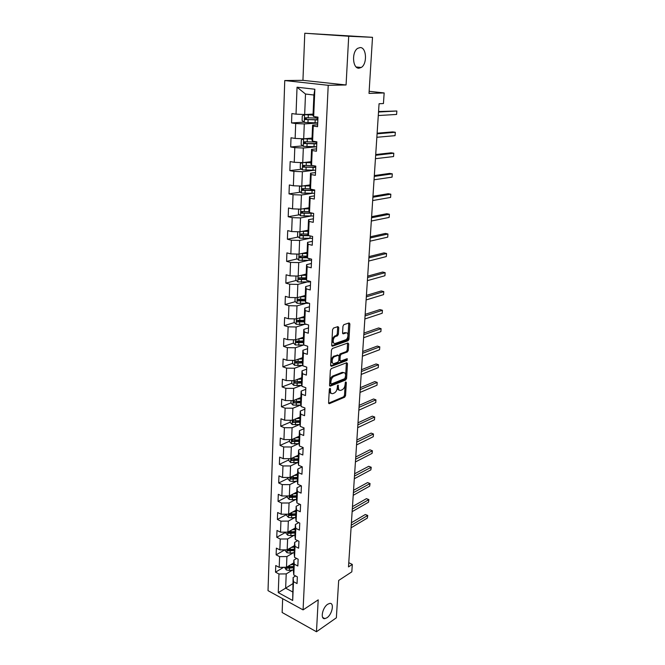 <?xml version="1.0" encoding="UTF-8"?>
<svg xmlns="http://www.w3.org/2000/svg" width="665" height="665" viewBox="0 0 665 665"><rect width="100%" height="100%" fill="white"/><g stroke="black" fill="none" stroke-linecap="round" stroke-linejoin="round"><path stroke-width="1" d="M329.973 388.294L329.316 389.424L328.601 402.782L329.333 403.688L344.645 397.213L345.551 395.633L346.34 382.533L345.808 381.901L345.069 384.711C344.769 387.18 343.797 388.867 342.159 389.773L340.746 390.355C339.208 390.654 338.435 389.682 338.418 387.421L338.003 385.06L337.23 387.903C336.931 390.397 335.941 392.101 334.271 393.023L332.824 393.613C331.253 393.929 330.463 392.94 330.438 390.671L330.538 388.934L329.973 388.294M358.967 68.196L361.261 67.464C367.446 63.973 366.606 47.282 360.172 47.556L357.712 48.329C351.469 52.02 352.608 68.761 358.967 68.196M326.947 617.768C332.242 614.418 334.553 602.532 329.724 603.413L327.737 604.227C322.434 607.469 320.048 619.472 324.853 618.633L326.947 617.768M338.751 327.637L337.945 326.606L333.506 328.069L332.55 329.682L331.71 345.193L332.517 346.191L348.061 340.738L348.967 339.167L349.881 323.955L349.117 322.941L343.855 324.67L342.957 326.249L342.575 332.824L343.356 333.838L345.95 332.957C348.851 331.81 348.477 338.901 345.592 339.84L335.318 343.423C332.35 344.636 332.658 337.454 335.625 336.465L337.463 335.842L338.377 334.254L338.751 327.637L337.596 326.731M282.667 598.691L282.135 612.49L316.474 631.75L336.365 617.802L338.685 580.445L351.818 571.842L352.317 564.435L348.493 566.904L379.067 103.74L383.439 103.549L384.162 92.95L369.15 91.296M348.709 36.242L304.778 33.25L302.941 80.34L346.074 84.979L348.709 36.242L372.508 37.323L369.017 93.408L384.162 92.95M346.074 84.979L328.219 85.303L303.074 609.888L268.02 590.653L284.753 80.548L328.219 85.303M316.474 631.75L318.203 599.855L303.074 609.888M331.303 368.568L330.364 370.181L329.549 385.218L330.314 386.149L345.684 379.989L346.59 378.41L347.479 363.655L346.731 362.716L331.303 368.568M330.621 365.359L331.444 350.089L332.384 348.477L347.911 342.982L348.676 343.955L348.285 350.389L347.371 351.968L341.17 354.229L340.239 355.825L339.99 360.106L340.771 361.062L347.213 358.651L347.105 360.413L331.428 366.315L330.621 365.359M304.778 33.25L372.508 37.323M303.988 122.152L291.544 122.934L295.692 123.532L295.135 138.428L291.012 137.78L290.688 146.982L294.795 147.655L294.246 162.302L290.164 161.578L289.84 170.622L293.913 171.37L293.373 185.768L289.333 184.97L289.017 193.872L293.049 194.695L292.517 208.852L288.51 207.987L288.203 216.732L292.193 217.63L291.677 231.553L287.704 230.622L287.396 239.225L291.353 240.19L290.846 253.889L286.906 252.883L286.607 261.353L290.53 262.384L290.031 275.859L286.125 274.795L285.834 283.124L289.716 284.213L289.225 297.479L285.36 296.349L285.069 304.545L288.918 305.701L288.435 318.751L284.603 317.562L284.312 325.626L288.136 326.839L287.662 339.682L283.855 338.435L283.573 346.382L287.363 347.654L286.898 360.297L283.124 358.992L282.841 366.814L286.598 368.136L286.141 380.579L282.401 379.225L282.126 386.922L285.85 388.302L285.401 400.554L281.694 399.15L281.42 406.731L285.119 408.152L284.67 420.222L280.987 418.767L280.721 426.232L284.387 427.703L283.947 439.59L280.298 438.085L280.04 445.434L283.672 446.963L283.24 458.667L279.624 457.113L279.366 464.353L282.966 465.932L282.542 477.462L278.951 475.857L278.702 482.99L282.276 484.61L281.852 495.974L278.294 494.328L278.045 501.352L281.594 503.014L281.179 514.211L277.646 512.524L277.396 519.448L280.921 521.152L280.505 532.175L277.006 530.454L276.765 537.278L280.256 539.024L279.849 549.889L276.374 548.118L276.133 554.851L279.599 556.63L279.2 567.345L275.751 565.533L275.518 572.166L278.959 573.986L278.261 592.623L292.683 600.487L293.099 577.511L295.634 575.948M291.544 122.934L291.877 113.574L296.033 114.147L297.039 87.206L314.853 89.235L313.672 116.55L317.978 117.14L317.554 126.691L313.257 126.067L312.6 141.171L316.873 141.836L316.449 151.221L312.193 150.523L311.553 165.361L315.784 166.109L315.368 175.336L311.154 174.554L310.522 189.143L314.711 189.974L314.304 199.043L310.131 198.187L309.508 212.534L313.656 213.432L313.257 222.343L309.125 221.42L308.51 235.526L312.625 236.491L312.226 245.26L308.128 244.263L307.529 258.136L311.602 259.175L311.22 267.796L307.155 266.731L306.565 280.381L310.605 281.486L310.223 289.965L306.199 288.834L305.617 302.259L309.616 303.423L309.242 311.769L305.252 310.58L304.686 323.78L308.651 325.01L308.286 333.223L304.329 331.968L303.764 344.96L307.696 346.257L307.338 354.329L303.415 353.024L302.858 365.808L306.756 367.155L306.399 375.11L302.517 373.738L301.968 386.323L305.834 387.728L305.484 395.55L301.636 394.129L301.095 406.515L304.927 407.978L304.578 415.675L300.763 414.204L300.231 426.398L304.03 427.903L303.689 435.492L299.907 433.962L299.383 445.974L303.149 447.528L302.816 455.001L299.059 453.422L298.552 465.251L302.284 466.855L297.77 469.066L297.272 480.637L297.729 484.228L301.428 485.882L301.104 493.122L297.413 491.452L296.914 502.931L300.588 504.627L300.264 511.759L296.607 510.047L296.116 521.343L299.757 523.089L299.441 530.113L295.809 528.359L295.327 539.49L298.942 541.268L298.635 548.193L295.027 546.397L294.553 557.37L298.136 559.19L297.837 566.006L294.262 564.169L293.789 574.984L297.346 576.846L297.047 583.562L293.498 581.684L292.683 600.487M297.729 484.228L298.228 472.582L301.952 474.212L302.284 466.855M312.043 138.104L303.697 138.802L304.296 123.931L317.712 123.05M317.637 124.787L312.6 125.12L311.96 140.091L312.6 141.171M304.296 123.931L295.692 123.532M303.697 138.802L295.135 138.428M313.257 126.067L312.6 125.12M311.029 161.711L302.741 162.642L303.331 148.021L316.648 146.757L303.348 146.358L301.154 144.471L301.336 139.908L303.523 138.794M316.557 148.885L311.561 149.367L310.921 164.089L311.553 165.361M303.331 148.021L294.795 147.655M302.741 162.642L294.246 162.302M312.193 150.523L311.561 149.367M310.023 184.928L301.802 186.092L302.375 171.711L314.146 170.248M315.493 172.576L310.53 173.208L309.907 187.68L310.522 189.143M302.375 171.711L293.913 171.37M301.802 186.092L293.373 185.768M311.154 174.554L310.53 173.208M309.042 207.763L300.871 209.143L301.436 195.003L312.251 193.357M314.445 195.876L309.516 196.649L308.909 210.872L309.508 212.534M301.436 195.003L293.049 194.695M300.871 209.143L292.517 208.852M310.131 198.187L309.516 196.649M308.07 230.223L299.957 231.819L300.522 217.912L310.655 216.083M313.415 218.793L308.527 219.691L307.92 233.689L308.51 235.526M300.522 217.912L292.193 217.63M299.957 231.819L291.677 231.553M309.125 221.42L308.527 219.691M307.122 252.318L299.067 254.13L299.616 240.439L309.217 238.452M312.409 241.329L307.546 242.359L306.956 256.125L307.529 258.136M299.616 240.439L291.353 240.19M299.067 254.13L290.846 253.889M308.128 244.263L307.546 242.359M306.183 274.063L298.186 276.075L298.726 262.609L307.895 260.456M311.411 263.498L306.59 264.653L306 278.194L306.565 280.381M298.726 262.609L290.53 262.384M298.186 276.075L290.031 275.859M307.155 266.731L306.59 264.653M305.26 295.468L297.313 297.662L297.845 284.421L306.656 282.118M310.43 285.318L305.642 286.59L305.069 299.915L305.617 302.259M297.845 284.421L289.716 284.213M297.313 297.662L289.225 297.479M306.199 288.834L305.642 286.59M304.354 316.523L296.465 318.909L296.989 305.875L305.484 303.44M309.466 306.781L304.711 308.169L304.146 321.278L304.686 323.78M296.989 305.875L288.918 305.701M296.465 318.909L288.435 318.751M305.252 310.58L304.711 308.169M303.456 337.255L295.617 339.823L296.133 326.997L304.371 324.42M308.518 327.903L303.797 329.408L303.24 342.309L303.764 344.96M296.133 326.997L288.136 326.839M295.617 339.823L287.662 339.682M304.329 331.968L303.797 329.408M302.575 357.67L294.795 360.413L295.302 347.778L303.307 345.085M307.587 348.693L302.891 350.305L302.342 363.007L302.858 365.808M295.302 347.778L287.363 347.654M294.795 360.413L286.898 360.297M303.415 353.024L302.891 350.305M301.711 377.762L293.98 380.679L294.479 368.244L302.276 365.426M306.665 369.158L302.01 370.879L301.469 383.381L301.968 386.323M294.479 368.244L286.598 368.136M293.98 380.679L286.141 380.579M302.517 373.738L302.01 370.879M300.854 397.554L293.182 400.629L293.672 388.385L301.278 385.451M305.767 389.308L301.137 391.128L300.605 403.431L301.095 406.515M293.672 388.385L285.85 388.302M293.182 400.629L285.401 400.554M301.636 394.129L301.137 391.128M300.015 417.046L292.392 420.28L292.874 408.227L300.314 405.176M304.878 409.15L300.272 411.061L299.749 423.181L300.231 426.398M292.874 408.227L285.119 408.152M292.392 420.28L284.67 420.222M300.763 414.204L300.272 411.061M299.192 436.24L291.611 439.623L292.085 427.753L299.383 424.594M303.996 428.684L299.425 430.696L298.909 442.624L299.383 445.974M292.085 427.753L284.387 427.703M291.611 439.623L283.947 439.59M299.907 433.962L299.425 430.696M298.369 455.143L290.846 458.684L291.312 446.988L298.469 443.73M303.132 447.919L298.593 450.03L298.086 461.776L298.552 465.251M291.312 446.988L283.672 446.963M290.846 458.684L283.24 458.667M299.059 453.422L298.593 450.03M297.571 473.771L290.09 477.453L290.555 465.941L297.579 462.574M290.555 465.941L282.966 465.932M290.09 477.453L282.542 477.462M298.228 472.582L297.77 469.066M296.781 492.125L289.35 495.949L289.807 484.602L296.715 481.144M301.079 485.724L296.964 487.819L296.474 499.215L296.914 502.931M289.807 484.602L282.276 484.61M289.35 495.949L281.852 495.974M297.413 491.452L296.964 487.819M296 510.213L288.618 514.17L289.067 502.989L295.859 499.44M299.907 504.311L296.166 506.289L295.684 517.528L296.116 521.343M289.067 502.989L281.594 503.014M288.618 514.17L281.179 514.211M296.607 510.047L296.166 506.289M295.227 528.035L287.895 532.125L288.336 521.102L295.027 517.47M298.776 522.615L295.385 524.494L294.903 535.558L295.327 539.49M288.336 521.102L280.921 521.152M287.895 532.125L280.505 532.175M295.809 528.359L295.385 524.494M294.47 545.608L287.18 549.814L287.621 538.958L294.213 535.234M297.696 540.653L294.612 542.424L294.138 553.33L294.553 557.37M287.621 538.958L280.256 539.024M287.18 549.814L279.849 549.889M295.027 546.397L294.612 542.424M293.722 562.923L286.482 567.253L286.914 556.555L293.415 552.74M296.648 558.434L293.847 560.096L293.381 570.844L293.789 574.984M286.914 556.555L279.599 556.63M286.482 567.253L279.2 567.345M294.262 564.169L293.847 560.096M292.833 583.679L285.642 588.151L286.216 573.895L292.633 570.005M286.216 573.895L278.959 573.986M292.475 591.833L285.642 588.151L278.261 592.623M293.498 581.684L293.099 577.511M302.941 80.34L284.753 80.548M352.317 564.435L348.768 562.69M313.672 116.55L313.007 115.685L313.905 95.02L305.501 94.023L304.67 114.555L313.082 114.097M314.853 89.235L313.905 95.02M305.501 94.023L297.039 87.206M304.67 114.555L296.033 114.147M283.697 567.287L275.518 572.166M284.828 549.839L276.133 554.851M285.892 532.2L276.765 537.278M286.59 514.527L277.396 519.448M287.297 496.605L278.045 501.352M288.012 478.409L278.702 482.99M298.361 455.425L297.563 455.799M288.735 459.947L279.366 464.353M289.475 441.211L280.04 445.434M290.223 422.184L280.721 426.232M290.987 402.882L281.42 406.731M295.759 381.752L295.252 381.951M291.752 383.273L282.126 386.922M297.297 361.677L296.125 362.093M292.592 363.348L282.841 366.814M347.022 340.422L348.834 339.79M299.15 341.228L297.072 341.91M293.489 343.098L283.573 346.382M301.312 320.422L298.12 321.403M294.412 322.533L284.312 325.626M303.714 299.3L299.408 300.514L298.585 299.508M295.351 301.652L285.069 304.545M306.016 277.962L301.345 279.159M296.324 280.439L285.834 283.124M307.105 256.648L303.706 257.43M297.313 258.893L286.607 261.353M308.336 234.969L306.424 235.36M298.336 237.006L287.396 239.225M310.655 212.775L309.632 212.958M299.391 214.762L288.203 216.732M300.48 192.168L289.017 193.872M301.602 169.201L289.84 170.622M302.775 145.868L290.688 146.982M329.458 388.884L329.375 390.288C329.358 392.234 329.981 393.248 331.245 393.331M339.2 390.072C337.953 390.006 337.338 388.992 337.363 387.047L337.438 385.7M328.618 403.156L343.597 396.83L344.503 395.259L345.26 382.591M329.582 385.642L344.62 379.624L345.534 378.044L346.382 362.849M330.838 383.339L331.403 383.988L344.869 378.609L345.617 375.7C345.609 373.389 344.819 372.4 343.24 372.724L333.938 376.348C332.242 377.255 331.245 378.975 330.937 381.502L330.838 383.339L329.774 382.965L330.946 383.838M343.738 372.616L342.176 372.358L343.165 372.749M329.774 382.965L329.873 381.128C330.173 378.601 331.178 376.88 332.866 375.983L342.101 372.392M340.148 360.854L338.917 359.748L339.167 355.476L340.089 353.88L346.299 351.619L347.213 350.048L347.554 343.107M330.663 365.841L346.041 360.064L346.681 358.851M337.795 355.152L333.547 356.265L334.628 356.623C331.652 357.554 331.245 364.761 334.229 363.506L337.862 362.151L338.793 360.555L339.034 356.265L338.244 355.301L334.628 356.623L333.547 356.274C330.572 359.258 330.314 361.585 332.774 363.24M333.888 343.165C331.37 341.527 331.586 339.183 334.537 336.133L336.374 335.501L337.288 333.913L337.662 327.305M346.232 332.882L344.869 332.625L345.95 332.957M342.633 333.381L344.869 332.625M331.769 345.734L346.98 340.397L347.886 338.826L348.743 323.065M284.512 567.278L286.332 569.971L289.408 570.429L293.423 569.897M290.597 564.793L293.664 564.402M292.617 563.579L293.706 563.446M351.078 527.794L367.379 518.06L367.562 515.533L365.301 514.519L351.411 522.723M286.607 567.179L287.23 568.193L293.514 567.81M293.556 566.854L288.469 567.453L287.23 568.193M293.573 566.489L287.172 566.846M365.301 514.519L367.737 515.45L351.245 525.225M367.737 515.45L367.379 518.06M285.202 549.839L285.169 550.628L287.022 552.706L290.123 553.155L294.171 552.648M291.278 547.453L294.412 547.071M293.315 546.273L294.454 546.14M352.142 511.659L368.526 502.208L368.718 499.648L366.432 498.659L352.475 506.622M287.363 549.714L287.937 550.886L294.262 550.529M294.304 549.598L289.175 550.171L287.937 550.886M294.321 549.19L287.729 549.514M366.432 498.659L368.884 499.598L352.309 509.058M368.884 499.598L368.526 502.208M285.9 532.141L285.859 533.114L287.729 535.192L290.846 535.633L294.928 535.15M291.96 529.855L295.169 529.481M294.013 528.717L295.21 528.575M353.223 495.309L369.69 486.148L369.881 483.555L367.579 482.582L353.547 490.305M295.077 531.643L288.46 531.942L288.643 533.33L295.019 532.998M295.052 532.091L289.89 532.632L288.643 533.33M367.579 482.582L370.048 483.538L353.398 492.674M370.048 483.538L369.69 486.148M286.607 514.178L286.557 515.35L288.444 517.42L291.586 517.852L295.692 517.395M292.65 512.008L295.933 511.643M294.711 510.903L295.975 510.762M354.312 478.742L370.871 469.872L371.062 467.246L368.743 466.306L354.644 473.763M295.842 513.829L289.209 514.112L289.366 515.525L295.784 515.209M295.825 514.328L290.622 514.843L289.366 515.525M368.743 466.306L371.228 467.262L354.487 476.065M371.228 467.262L370.871 469.872M287.322 495.957L287.263 497.32L289.167 499.382L292.334 499.814L296.49 499.373M293.348 493.896L296.715 493.546M295.426 492.823L296.756 492.69M355.418 461.951L372.068 453.389L372.259 450.729L369.923 449.806L355.75 457.005M296.623 495.766L289.965 496.024L290.098 497.445L296.565 497.162M296.598 496.298L291.361 496.797L290.098 497.445M369.923 449.806L372.417 450.779L355.6 459.232M372.417 450.779L372.068 453.389M288.045 477.453L287.987 479.024L289.907 481.078L293.09 481.502L297.33 481.078M294.046 475.508L297.513 475.167M296.133 474.477L297.546 474.345M356.548 444.927L373.273 436.689L373.472 433.987L371.112 433.098L356.872 440.022M297.413 477.42L290.73 477.661L290.838 479.108L297.355 478.842M297.388 478.01L290.838 479.108M373.273 436.689L373.472 433.987L356.723 442.175M288.785 458.684L288.718 460.454L290.647 462.507L298.186 462.516M294.753 456.847L298.311 456.523M296.856 455.858L298.344 455.725M357.687 427.67L374.495 419.765L374.694 417.03L372.325 416.157L358.003 422.807M298.211 458.808L291.511 459.025L291.594 460.488L298.153 460.255M298.186 459.449L291.594 460.488M374.495 419.765L374.694 417.03L357.87 424.885M289.541 439.615L289.458 441.61L291.403 443.646L299.059 443.68M295.459 437.911L299.134 437.595M297.571 436.963L299.167 436.83M358.842 410.18L375.742 402.608L375.941 399.831L373.555 398.992L359.158 405.351M299.026 439.914L292.301 440.114L292.359 441.593L298.967 441.377M299.001 440.604L292.359 441.593M375.742 402.608L375.941 399.831L359.025 407.354M290.297 420.263L290.214 422.475L292.176 424.511L299.957 424.553M296.166 418.676L299.957 418.385M298.294 417.77L299.99 417.637M360.006 392.441L376.997 385.218L377.205 382.408L374.794 381.594L360.322 387.662M299.857 420.737L293.099 420.903L293.14 422.408L299.79 422.225M299.824 421.477L293.14 422.408M376.997 385.218L377.205 382.408L360.197 389.582M291.071 400.613L290.979 403.048L292.957 405.076L300.871 405.135M296.873 399.15L300.796 398.867M299.017 398.293L300.829 398.16M361.195 374.462L378.277 367.595L378.485 364.744L376.058 363.963L361.511 369.715M300.696 401.261L293.922 401.411L293.93 402.932L300.63 402.774M300.663 402.059L293.93 402.932M378.277 367.595L378.485 364.744L361.386 371.552M291.86 380.654L291.752 383.323L293.747 385.343L301.819 385.417M297.571 379.324L301.652 379.058M299.732 378.51L301.686 378.385M362.4 356.224L379.574 349.724L379.781 346.839L377.329 346.083L362.708 351.527M301.553 381.486L294.753 381.61C293.83 381.926 293.822 382.442 294.728 383.156L301.486 383.023M301.511 382.342L294.728 383.156M379.574 349.724L379.781 346.839L362.591 353.281M292.658 360.38L292.542 363.29L294.553 365.301L302.783 365.393M298.269 359.183L302.525 358.942M300.447 358.418L302.55 358.302M363.622 337.729L380.879 331.611L381.095 328.685L378.626 327.953L363.93 333.082M302.417 361.411L295.593 361.511C294.637 361.818 294.62 362.334 295.543 363.065L302.351 362.965M302.375 362.317L295.543 363.065M380.879 331.611L381.095 328.685L363.822 334.744M293.465 339.79L293.34 342.949L295.368 344.952L304.013 345.044M298.959 338.734L303.406 338.51M301.154 338.011L303.431 337.903M364.861 318.976L382.209 313.24L382.425 310.272L379.939 309.582L365.16 314.37M303.298 341.012L296.432 341.087C295.459 341.394 295.435 341.918 296.349 342.666L303.298 342.591M303.257 341.976L297.679 342.226L296.881 341.286M382.209 313.24L382.425 310.272L365.06 315.942M294.287 318.868L294.154 322.284L296.199 324.279L306.44 324.329M299.641 317.953L304.296 317.754M301.844 317.288L304.321 317.18M366.116 299.948L383.564 294.62L383.78 291.611L381.269 290.946L366.415 295.393M304.188 320.297L297.272 320.339C296.307 320.638 296.266 321.178 297.164 321.935L304.279 321.893M304.154 321.32L298.552 321.536L297.721 320.563M383.564 294.62L383.78 291.611L366.315 296.873M295.127 297.612L294.986 301.295L297.047 303.273L309.009 303.248M300.314 296.831L305.21 296.665M302.509 296.224L305.227 296.125M367.388 280.647L384.927 275.734L385.151 272.675L382.624 272.043L367.687 276.141M305.094 299.25L298.128 299.258C297.164 299.566 297.114 300.098 297.987 300.879L305.293 300.871M305.168 300.331L298.061 300.896M384.927 275.734L385.151 272.675L367.595 277.521M295.975 276.017L295.825 279.965L297.903 281.935L310.588 281.902M300.979 275.368L306.133 275.244M303.149 274.828L306.149 274.745M368.684 261.062L386.315 256.574L386.54 253.481L383.988 252.875L368.975 256.607M306.016 277.87L298.992 277.845C298.028 278.145 297.97 278.693 298.818 279.475L306.341 279.516M306.216 279.009L300.156 279.134L299.458 278.12M386.315 256.574L386.54 253.481L368.892 257.895M296.906 254.063L296.673 258.294L298.768 260.248L311.553 260.281M301.619 253.556L307.072 253.465M303.739 253.074L307.089 253.008M369.989 241.187L387.72 237.139L387.944 234.005L385.384 233.44L370.28 236.798M306.956 256.141L299.873 256.083C298.918 256.382 298.843 256.931 299.674 257.737L307.438 257.812M307.305 257.347L301.178 257.455L300.339 256.374M387.72 237.139L387.944 234.005L370.206 237.979M298.261 231.769L297.712 231.994L297.538 236.275L299.657 238.211L312.542 238.319M302.226 231.37L308.02 231.337M304.262 230.971L308.045 230.921M371.328 221.021L389.15 217.43L389.382 214.246L386.789 213.714L371.61 216.69M308.036 234.055L300.771 233.964C299.815 234.263 299.732 234.82 300.538 235.634L309.433 235.743M308.452 235.335L302.085 235.393L301.245 234.279M389.15 217.43L389.382 214.246L371.536 217.763M299.599 209.101L298.593 209.542L298.419 213.889L300.555 215.817L313.548 215.992M302.799 208.818L308.992 208.852M304.695 208.494L309.009 208.478M309.175 211.603L301.677 211.478L301.42 213.174L312.982 213.282M311.395 212.941L302.999 212.975L302.168 211.827M372.674 200.556L390.596 197.43L390.829 194.197L388.219 193.706L372.957 196.283M390.596 197.43L390.829 194.197L372.89 197.247M300.921 186.059L299.491 186.715L299.317 191.129L301.469 193.05L314.562 193.291M303.307 185.876L309.981 185.984M304.977 185.643L309.99 185.651M310.372 188.794L302.608 188.627L302.317 190.331L314.686 190.498M314.703 190.107L303.938 190.19L303.099 188.993M374.046 179.783L392.067 177.139L392.3 173.856L389.673 173.407L374.329 175.568M392.067 177.139L392.3 173.856L374.27 176.425M302.226 162.626L300.405 163.507L300.231 167.996L302.4 169.899L315.601 170.215M305.144 162.376L310.996 162.451M303.714 162.534L310.979 162.742M312.966 165.61L303.548 165.386L303.232 167.114L315.725 167.381M315.742 167.04L304.886 167.023L304.055 165.776M375.442 158.694L393.555 156.549L393.796 153.216L391.145 152.8L375.708 154.546M393.555 156.549L393.796 153.216L375.667 155.286M305.31 138.669L312.01 138.86M303.996 138.777L312.001 139.101M316.864 142.044L304.504 141.761L304.154 143.507L316.781 143.873M316.789 143.582L305.85 143.465L305.027 142.169M376.856 137.281L395.068 135.652L395.318 132.269L392.633 131.894L377.122 133.2M395.068 135.652L395.318 132.269L377.08 133.823M313.049 114.87L304.62 114.663L302.276 115.901L302.093 120.548L304.304 122.418L317.72 122.9M304.62 114.663L313.04 115.062M317.937 118.112L305.476 117.73L305.102 119.492L317.853 119.966M317.862 119.733L306.831 119.501L306.016 118.154M378.285 115.544L396.606 114.438L396.855 111.005L378.551 111.537M396.606 114.438L396.855 111.005L378.518 112.028M329.375 390.288L330.438 390.671M337.612 385.384L338.518 385.7M337.363 387.047L338.418 387.421M345.443 382.225L346.34 382.533M344.503 395.259L345.551 395.633M343.597 396.83L344.645 397.213M328.701 403.406L329.399 403.663M329.616 388.609L330.538 388.934M346.415 363.306L347.479 363.655M345.534 378.044L346.59 378.41M344.62 379.624L345.684 379.989M329.674 385.9L330.347 386.141M332.866 375.983L333.938 376.348M329.873 381.128L330.937 381.502M347.604 343.622L348.676 343.955M347.213 350.048L348.285 350.389M346.299 351.619L347.371 351.968L346.299 351.619M339.167 355.476L340.239 355.825M338.917 359.748L339.99 360.106M346.041 360.064L347.105 360.413M337.172 354.952L338.244 355.301M337.288 333.913L338.377 334.254M336.34 335.517L337.429 335.85M334.62 336.099L335.7 336.44M342.766 333.655L343.356 333.838M348.801 323.639L349.881 323.955M347.886 338.826L348.967 339.167M346.964 340.405L348.044 340.738L346.98 340.397M331.885 345.991L332.517 346.191M286.391 567.253L286.282 569.922M289.491 568.334L289.408 570.429M289.616 565.383L289.549 567.012M287.097 549.814L286.981 552.657M290.206 551.036L290.123 553.155M290.339 547.993L290.264 549.689M287.804 532.125L287.679 535.134M290.938 533.48L290.846 535.633M291.071 530.354L290.996 532.116M288.527 514.17L288.394 517.362M291.677 515.666L291.586 517.852M291.81 512.457L291.736 514.286M289.258 495.949L289.117 499.332M292.425 497.595L292.334 499.814M292.558 494.295L292.484 496.198M289.998 477.453L289.857 481.028M293.182 479.257L293.09 481.502M293.323 475.866L293.248 477.836M290.755 458.684L290.597 462.458M293.955 460.637L293.863 462.923M294.105 457.154L294.013 459.199M291.519 439.623L291.353 443.597M294.736 441.743L294.645 444.062M294.886 438.16L294.803 440.28M292.292 420.28L292.126 424.461M295.534 422.558L295.435 424.91M295.684 418.875L295.601 421.07M293.082 400.629L292.908 405.027M296.341 403.081L296.241 405.475M296.499 399.299L296.407 401.577M293.88 380.679L293.697 385.293M297.164 383.306L297.064 385.733M297.322 379.416L297.23 381.768M294.695 360.413L294.504 365.251M297.995 363.223L297.895 365.684M298.161 359.225L298.061 361.66M295.526 339.823L295.318 344.902M298.843 342.824L298.735 345.326M299.009 338.726L298.909 341.236M297.704 342.226L296.366 342.666M296.366 318.909L296.149 324.229M299.699 322.101L299.591 324.645M299.873 317.945L299.765 320.488M298.552 321.536L297.205 321.943M297.213 297.662L296.989 303.223M307.163 302.708L307.13 303.373M300.572 301.046L300.464 303.631M300.746 296.823L300.638 299.416M298.078 276.066L297.845 281.885M308.119 280.805L308.07 282.076M301.461 279.657L301.353 282.284M301.636 275.368L301.528 277.995M300.289 279.15L298.926 279.5M298.959 254.121L298.718 260.198M309.1 258.535L309.017 260.431M302.359 257.92L302.251 260.589M302.542 253.565L302.434 256.233M301.178 257.455L299.807 257.762M299.857 231.819L299.599 238.161M310.098 235.9L309.981 238.436M303.273 235.834L303.165 238.544M303.456 231.403L303.348 234.122M302.085 235.393L300.705 235.676M300.771 209.143L300.505 215.768M311.087 213.332L310.971 216.083M304.204 213.382L304.088 216.133M304.395 208.877L304.279 211.636M302.999 212.975L301.611 213.224M301.694 186.084L301.42 193M312.093 190.564L311.968 193.357M305.152 190.556L305.036 193.357M305.343 185.976L305.227 188.785M303.938 190.19L302.533 190.398M302.633 162.642L302.342 169.849M313.107 167.414L312.982 170.248M306.116 167.347L306 170.198M306.307 162.692L306.191 165.543M304.886 167.023L303.473 167.189M303.589 138.802L303.29 146.308M314.138 143.873L314.013 146.757M314.246 141.429L314.221 142.044M307.089 143.748L306.972 146.649M307.288 139.01L307.172 141.919M305.85 143.465L304.429 143.59M304.562 114.696L304.254 122.377M315.193 119.933L315.06 122.867M315.335 116.774L315.276 118.079M308.086 119.75L307.962 122.692M308.286 114.937L308.161 117.888M306.831 119.501L305.401 119.592M356.207 66.999L361.261 67.464M322.691 617.444L324.853 618.633M328.734 403.464L329.333 403.688M329.69 385.933L330.314 386.149M342.176 372.358L343.24 372.724M336.374 335.501L337.463 335.842M334.537 336.133L335.625 336.465M297.679 342.226L296.349 342.666M298.494 321.528L297.164 321.935M299.317 300.505L297.987 300.879M300.156 279.134L298.818 279.475M301.012 257.43L299.674 257.737M301.877 235.36L300.538 235.634M302.766 212.933L301.42 213.174M303.664 190.14L302.317 190.331M315.035 165.984L314.994 167.073M304.578 166.957L303.232 167.114M316.108 142.061L316.041 143.607M305.509 143.382L304.154 143.507M317.172 118.104L317.105 119.742M306.465 119.417L305.102 119.492"/></g></svg>
